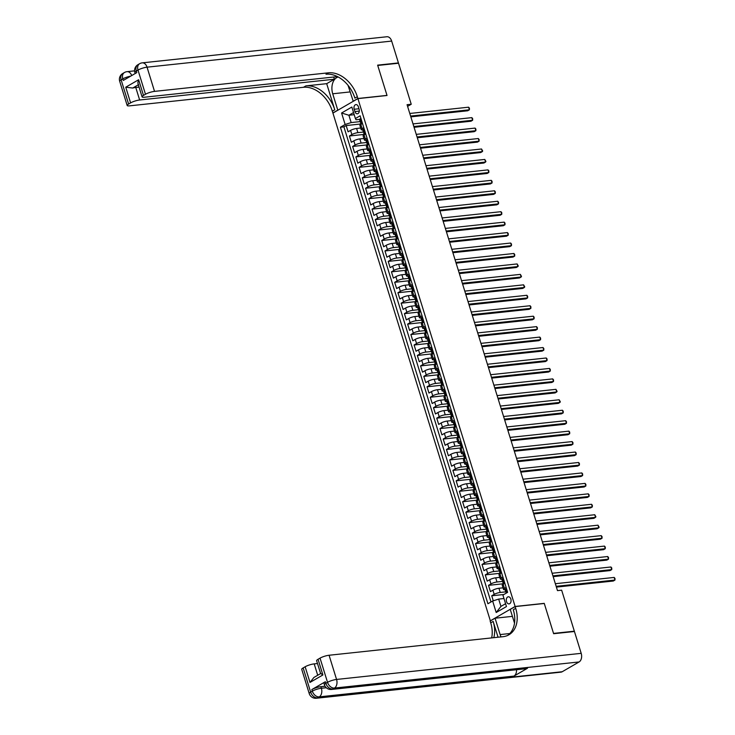 <?xml version="1.0" encoding="UTF-8"?>
<svg xmlns="http://www.w3.org/2000/svg" width="735" height="735" viewBox="0 0 735 735"><rect width="100%" height="100%" fill="white"/><g stroke="black" fill="none" stroke-linecap="round" stroke-linejoin="round"><path stroke-width="1.1" d="M510.843 599.089A3.583 2.38 -96.1 0 0 508.298 596.783A3.583 2.38 -96.1 0 0 506.525 601.597A3.583 2.38 -96.1 0 0 509.061 603.904A3.583 2.38 -96.1 0 0 510.843 599.089M490.392 620.919L332.927 113.08L357.908 98.609L515.116 606.467L490.135 620.946M360.701 128.028L356.604 128.469A4.474 0.946 162.8 0 0 350.577 130.389L348.105 131.813L346.167 125.547L360.903 123.976M363.503 132.052L357.899 132.649A4.474 0.946 162.8 0 0 351.863 134.569L349.401 135.993L364.137 134.422M349.401 135.993L351.339 142.268L353.811 140.835A4.474 0.946 162.8 0 1 359.838 138.915L363.935 138.483M367.169 148.929L363.072 149.37A4.474 0.946 162.8 0 0 357.045 151.291L354.573 152.715L352.635 146.449L367.371 144.869M370.403 159.385L366.306 159.817A4.474 0.946 162.8 0 0 360.279 161.737L357.816 163.17L355.869 156.895L370.615 155.324M373.637 169.831L369.54 170.272A4.474 0.946 162.8 0 0 363.513 172.192L361.05 173.616L359.103 167.341L373.849 165.77M376.871 180.277L372.774 180.718A4.474 0.946 162.8 0 0 366.747 182.638L364.284 184.062L362.337 177.797L377.083 176.225M380.105 190.732L376.008 191.164A4.474 0.946 162.8 0 0 369.981 193.084L367.518 194.518L365.58 188.243L380.317 186.672M383.339 201.179L379.242 201.62A4.474 0.946 162.8 0 0 373.215 203.54L370.752 204.964L368.814 198.698L383.551 197.127M386.573 211.634L382.476 212.066A4.474 0.946 162.8 0 0 376.449 213.986L373.986 215.419L372.048 209.144L386.785 207.573M389.807 222.08L385.719 222.521A4.474 0.946 162.8 0 0 379.683 224.441L377.22 225.865L375.282 219.6L390.019 218.019M393.05 232.526L388.953 232.967A4.474 0.946 162.8 0 0 382.917 234.888L380.454 236.312L378.516 230.046L393.253 228.475M396.284 242.982L392.187 243.414A4.474 0.946 162.8 0 0 386.151 245.334L383.688 246.767L381.75 240.492L396.487 238.921M399.518 253.428L395.421 253.869A4.474 0.946 162.8 0 0 389.394 255.789L386.922 257.213L384.984 250.947L399.721 249.376M402.752 263.883L398.655 264.315A4.474 0.946 162.8 0 0 392.628 266.235L390.156 267.669L388.218 261.394L402.955 259.822M405.986 274.33L401.889 274.771A4.474 0.946 162.8 0 0 395.862 276.691L393.39 278.115L391.452 271.849L406.189 270.269M409.22 284.776L405.123 285.217A4.474 0.946 162.8 0 0 399.096 287.137L396.634 288.561L394.686 282.295L409.432 280.724M412.454 295.231L408.357 295.663A4.474 0.946 162.8 0 0 402.33 297.583L399.868 299.016L397.92 292.741L412.666 291.17M415.688 305.677L411.591 306.118A4.474 0.946 162.8 0 0 405.564 308.038L403.102 309.463L401.154 303.197L415.9 301.626M418.922 316.133L414.825 316.565A4.474 0.946 162.8 0 0 408.798 318.485L406.336 319.918L404.397 313.643L419.134 312.072M422.156 326.579L418.059 327.02A4.474 0.946 162.8 0 0 412.032 328.94L409.57 330.364L407.631 324.098L422.368 322.518M425.39 337.025L421.293 337.466A4.474 0.946 162.8 0 0 415.266 339.386L412.804 340.81L410.865 334.544L425.602 332.973M428.624 347.48L424.536 347.912A4.474 0.946 162.8 0 0 418.5 349.832L416.038 351.266L414.099 344.991L428.836 343.42M431.868 357.927L427.77 358.368A4.474 0.946 162.8 0 0 421.734 360.288L419.272 361.712L417.333 355.446L432.07 353.875M435.102 368.382L431.004 368.814A4.474 0.946 162.8 0 0 424.977 370.734L422.506 372.167L420.567 365.892L435.304 364.321M438.336 378.828L434.238 379.269A4.474 0.946 162.8 0 0 428.211 381.189L425.74 382.613L423.801 376.348L438.538 374.767M441.57 389.274L437.472 389.715A4.474 0.946 162.8 0 0 431.445 391.636L428.974 393.06L427.035 386.794L441.772 385.223M444.804 399.73L440.706 400.162A4.474 0.946 162.8 0 0 434.679 402.082L432.217 403.515L430.269 397.24L445.015 395.669M448.038 410.176L443.94 410.617A4.474 0.946 162.8 0 0 437.913 412.537L435.451 413.961L433.503 407.695L448.249 406.124M451.272 420.631L447.174 421.063A4.474 0.946 162.8 0 0 441.147 422.983L438.685 424.417L436.737 418.142L451.483 416.57M454.506 431.077L450.408 431.518A4.474 0.946 162.8 0 0 444.381 433.439L441.919 434.863L439.98 428.597L454.717 427.017M457.74 441.533L453.642 441.965A4.474 0.946 162.8 0 0 447.615 443.885L445.153 445.309L443.214 439.043L457.951 437.472M460.974 451.979L456.876 452.411A4.474 0.946 162.8 0 0 450.849 454.331L448.387 455.764L446.448 449.489L461.185 447.918M464.208 462.425L460.119 462.866A4.474 0.946 162.8 0 0 454.083 464.786L451.621 466.21L449.682 459.945L464.419 458.374M467.451 472.881L463.353 473.312A4.474 0.946 162.8 0 0 457.317 475.233L454.855 476.666L452.916 470.391L467.653 468.82M470.685 483.327L466.587 483.768A4.474 0.946 162.8 0 0 460.551 485.688L458.089 487.112L456.15 480.846L470.887 479.266M473.919 493.782L469.821 494.214A4.474 0.946 162.8 0 0 463.794 496.134L461.323 497.567L459.384 491.292L474.121 489.721M477.153 504.228L473.055 504.669A4.474 0.946 162.8 0 0 467.028 506.59L464.557 508.014L462.618 501.739L477.355 500.167M480.387 514.675L476.289 515.116A4.474 0.946 162.8 0 0 470.262 517.036L467.791 518.46L465.852 512.194L480.589 510.623M483.621 525.13L479.523 525.562A4.474 0.946 162.8 0 0 473.496 527.482L471.034 528.915L469.086 522.64L483.832 521.069M486.855 535.576L482.757 536.017A4.474 0.946 162.8 0 0 476.73 537.937L474.268 539.361L472.32 533.096L487.066 531.524M490.089 546.032L485.991 546.463A4.474 0.946 162.8 0 0 479.964 548.383L477.502 549.817L475.554 543.542L490.3 541.971M493.323 556.478L489.225 556.919A4.474 0.946 162.8 0 0 483.198 558.839L480.736 560.263L478.797 553.997L493.534 552.417M496.557 566.924L492.459 567.365A4.474 0.946 162.8 0 0 486.432 569.285L483.97 570.709L482.031 564.443L496.768 562.872M499.791 577.379L495.693 577.811A4.474 0.946 162.8 0 0 489.666 579.731L487.204 581.164L485.265 574.889L500.002 573.318M503.025 587.825L498.936 588.266A4.474 0.946 162.8 0 0 492.9 590.187L490.438 591.611L488.499 585.345L503.236 583.774M505.092 589.626L505.092 589.626A4.474 0.946 -17.2 0 1 503.512 589.387A4.474 0.946 -17.2 0 1 504.458 588.413L506.13 587.449M501.849 579.18L501.858 579.18A4.474 0.946 -17.2 0 1 500.278 578.941A4.474 0.946 -17.2 0 1 501.224 577.967L502.887 577.003M498.615 568.725L498.624 568.725A4.474 0.946 -17.2 0 1 497.044 568.486A4.474 0.946 -17.2 0 1 497.99 567.521L499.653 566.556M495.381 558.278L495.39 558.278A4.474 0.946 -17.2 0 1 493.81 558.04A4.474 0.946 -17.2 0 1 494.756 557.066L496.419 556.101M493.185 545.655L491.522 546.62A4.474 0.946 -17.2 0 0 490.576 547.584A4.474 0.946 -17.2 0 0 492.147 547.832L492.156 547.823M488.913 537.377L488.922 537.377A4.474 0.946 -17.2 0 1 487.342 537.138A4.474 0.946 -17.2 0 1 488.288 536.164L489.951 535.199M485.679 526.931L485.679 526.931A4.474 0.946 -17.2 0 1 484.099 526.692A4.474 0.946 -17.2 0 1 485.054 525.718L486.717 524.753M482.445 516.475L482.445 516.475A4.474 0.946 -17.2 0 1 480.865 516.236A4.474 0.946 -17.2 0 1 481.82 515.272L483.483 514.307M479.211 506.029L479.211 506.029A4.474 0.946 -17.2 0 1 477.631 505.79A4.474 0.946 -17.2 0 1 478.586 504.816L480.249 503.852M475.977 495.583L475.977 495.574A4.474 0.946 -17.2 0 1 474.397 495.335A4.474 0.946 -17.2 0 1 475.343 494.37L477.015 493.405M472.743 485.128L472.743 485.128A4.474 0.946 -17.2 0 1 471.163 484.889A4.474 0.946 -17.2 0 1 472.109 483.915L473.781 482.95M469.509 474.681L469.509 474.681A4.474 0.946 -17.2 0 1 467.929 474.433A4.474 0.946 -17.2 0 1 468.875 473.469L470.547 472.504M466.275 464.226L466.275 464.226A4.474 0.946 -17.2 0 1 464.695 463.987A4.474 0.946 -17.2 0 1 465.641 463.022L467.304 462.058M463.032 453.78L463.041 453.78A4.474 0.946 -17.2 0 1 461.461 453.541A4.474 0.946 -17.2 0 1 462.407 452.567L464.07 451.602M459.798 443.324L459.807 443.324A4.474 0.946 -17.2 0 1 458.227 443.086A4.474 0.946 -17.2 0 1 459.173 442.121L460.836 441.156M456.564 432.878L456.573 432.878A4.474 0.946 -17.2 0 1 454.993 432.639A4.474 0.946 -17.2 0 1 455.939 431.665L457.602 430.701M454.368 420.255L452.705 421.219A4.474 0.946 -17.2 0 0 451.759 422.184A4.474 0.946 -17.2 0 0 453.33 422.432L453.339 422.432M450.096 411.977L450.096 411.977A4.474 0.946 -17.2 0 1 448.525 411.738A4.474 0.946 -17.2 0 1 449.471 410.773L451.134 409.808M446.862 401.531L446.862 401.531A4.474 0.946 -17.2 0 1 445.281 401.292A4.474 0.946 -17.2 0 1 446.237 400.318L447.9 399.353M443.628 391.075L443.628 391.075A4.474 0.946 -17.2 0 1 442.047 390.836A4.474 0.946 -17.2 0 1 443.003 389.872L444.666 388.907M440.394 380.629L440.394 380.629A4.474 0.946 -17.2 0 1 438.813 380.39A4.474 0.946 -17.2 0 1 439.769 379.416L441.432 378.452M437.16 370.183L437.16 370.183A4.474 0.946 -17.2 0 1 435.579 369.935A4.474 0.946 -17.2 0 1 436.526 368.97L438.198 368.005M433.926 359.727L433.926 359.727A4.474 0.946 -17.2 0 1 432.345 359.488A4.474 0.946 -17.2 0 1 433.292 358.524L434.964 357.559M430.692 349.281L430.692 349.281A4.474 0.946 -17.2 0 1 429.111 349.042A4.474 0.946 -17.2 0 1 430.058 348.068L431.73 347.104M427.448 338.826L427.458 338.826A4.474 0.946 -17.2 0 1 425.877 338.587A4.474 0.946 -17.2 0 1 426.824 337.622L428.487 336.658M424.214 328.38L424.224 328.38A4.474 0.946 -17.2 0 1 422.643 328.141A4.474 0.946 -17.2 0 1 423.59 327.167L425.253 326.202M420.98 317.933L420.99 317.933A4.474 0.946 -17.2 0 1 419.409 317.685A4.474 0.946 -17.2 0 1 420.356 316.721L422.019 315.756M417.746 307.478L417.756 307.478A4.474 0.946 -17.2 0 1 416.175 307.239A4.474 0.946 -17.2 0 1 417.122 306.274L418.785 305.301M415.551 294.854L413.888 295.819A4.474 0.946 -17.2 0 0 412.941 296.793A4.474 0.946 -17.2 0 0 414.512 297.032L414.522 297.032M411.278 286.577L411.278 286.577A4.474 0.946 -17.2 0 1 409.698 286.338A4.474 0.946 -17.2 0 1 410.654 285.373L412.317 284.408M408.044 276.13L408.044 276.13A4.474 0.946 -17.2 0 1 406.464 275.891A4.474 0.946 -17.2 0 1 407.42 274.918L409.083 273.953M404.81 265.684L404.81 265.684A4.474 0.946 -17.2 0 1 403.23 265.436A4.474 0.946 -17.2 0 1 404.186 264.471L405.849 263.507M401.576 255.229L401.576 255.229A4.474 0.946 -17.2 0 1 399.996 254.99A4.474 0.946 -17.2 0 1 400.952 254.016L402.615 253.051M398.342 244.783L398.342 244.783A4.474 0.946 -17.2 0 1 396.762 244.544A4.474 0.946 -17.2 0 1 397.708 243.57L399.381 242.605M395.108 234.327L395.108 234.327A4.474 0.946 -17.2 0 1 393.528 234.088A4.474 0.946 -17.2 0 1 394.474 233.124L396.147 232.159M391.874 223.881L391.874 223.881A4.474 0.946 -17.2 0 1 390.294 223.642A4.474 0.946 -17.2 0 1 391.24 222.668L392.913 221.704M388.631 213.435L388.64 213.426A4.474 0.946 -17.2 0 1 387.06 213.187A4.474 0.946 -17.2 0 1 388.006 212.222L389.669 211.257M385.397 202.979L385.406 202.979A4.474 0.946 -17.2 0 1 383.826 202.741A4.474 0.946 -17.2 0 1 384.772 201.767L386.435 200.802M382.163 192.533L382.172 192.533A4.474 0.946 -17.2 0 1 380.592 192.294A4.474 0.946 -17.2 0 1 381.538 191.321L383.201 190.356M378.929 182.078L378.938 182.078A4.474 0.946 -17.2 0 1 377.358 181.839A4.474 0.946 -17.2 0 1 378.304 180.874L379.967 179.91M376.733 169.454L375.07 170.419A4.474 0.946 -17.2 0 0 374.124 171.393A4.474 0.946 -17.2 0 0 375.695 171.632L375.704 171.632M372.461 161.176L372.461 161.176A4.474 0.946 -17.2 0 1 370.881 160.937A4.474 0.946 -17.2 0 1 371.837 159.973L373.499 159.008M369.227 150.73L369.227 150.73A4.474 0.946 -17.2 0 1 367.647 150.491A4.474 0.946 -17.2 0 1 368.602 149.517L370.265 148.553M365.993 140.284L365.993 140.284A4.474 0.946 -17.2 0 1 364.413 140.036A4.474 0.946 -17.2 0 1 365.368 139.071L367.031 138.106M407.585 106.364L411.233 104.251L407.071 104.692L557.488 590.618L561.65 590.168L574.347 631.19L553.538 633.405L544.24 603.361L515.116 606.467M354.196 109.258L354.913 111.555A3.473 2.306 -96.1 0 0 357.375 113.796A3.473 2.306 -96.1 0 0 359.093 109.129L358.386 106.832A3.473 2.306 -96.1 0 0 355.924 104.6A3.473 2.306 -96.1 0 0 354.196 109.258L358.974 108.752M354.206 114.688L348.904 115.257L351.165 122.57L345.138 124.491L340.406 127.228L487.921 603.747L492.643 601.009L496.199 612.503L506.461 606.559L502.905 595.065L507.637 592.318L360.122 115.808L355.4 118.546L356.025 119.75L359.525 119.382M345.138 124.491L341.582 112.997L351.844 107.053L355.4 118.546M505.836 591.85L500.223 592.447L498.936 588.266M502.602 581.394L496.989 581.991L495.693 577.811M499.368 570.948L493.755 571.545L492.459 567.365M496.134 560.493L490.521 561.099L489.225 556.919M492.9 550.046L487.287 550.644L485.991 546.463M489.666 539.6L484.053 540.197L482.757 536.017M486.432 529.145L480.819 529.742L479.523 525.562M483.189 518.699L477.585 519.296L476.289 515.116M479.955 508.243L474.351 508.841L473.055 504.669M476.721 497.797L471.117 498.394L469.821 494.214M473.487 487.351L467.883 487.948L466.587 483.768M470.253 476.896L464.639 477.493L463.353 473.312M467.019 466.449L461.405 467.047L460.119 462.866M463.785 455.994L458.171 456.591L456.876 452.411M460.551 445.548L454.937 446.145L453.642 441.965M457.317 435.092L451.703 435.699L450.408 431.518M454.083 424.646L448.469 425.243L447.174 421.063M450.849 414.2L445.235 414.797L443.94 410.617M447.615 403.745L442.001 404.342L440.706 400.162M444.372 393.298L438.767 393.896L437.472 389.715M441.138 382.843L435.533 383.45L434.238 379.269M437.904 372.397L432.299 372.994L431.004 368.814M434.67 361.951L429.065 362.548L427.77 358.368M431.436 351.495L425.822 352.093L424.536 347.912M428.202 341.049L422.588 341.646L421.293 337.466M424.968 330.594L419.354 331.2L418.059 327.02M421.734 320.148L416.12 320.745L414.825 316.565M418.5 309.701L412.886 310.299L411.591 306.118M415.266 299.246L409.652 299.843L408.357 295.663M412.032 288.8L406.418 289.397L405.123 285.217M408.789 278.344L403.184 278.951L401.889 274.771M405.555 267.898L399.95 268.495L398.655 264.315M402.321 257.452L396.716 258.049L395.421 253.869M399.087 246.997L393.482 247.594L392.187 243.414M395.853 236.551L390.239 237.148L388.953 232.967M392.619 226.095L387.005 226.702L385.719 222.521M389.385 215.649L383.771 216.246L382.476 212.066M386.151 205.203L380.537 205.8L379.242 201.62M382.917 194.747L377.303 195.345L376.008 191.164M379.683 184.301L374.069 184.898L372.774 180.718M376.449 173.846L370.835 174.443L369.54 170.272M373.215 163.4L367.601 163.997L366.306 159.817M369.971 152.953L364.367 153.551L363.072 149.37M366.737 142.498L361.133 143.095L359.838 138.915M362.759 129.829L362.759 129.829A4.474 0.946 162.8 0 1 361.179 129.59L359.884 125.409A4.474 0.946 162.8 0 1 360.839 124.445L362.502 123.48M346.167 125.547L343.906 126.861L490.98 601.974M500.223 592.447A4.474 0.946 -17.2 0 0 494.196 594.367L491.733 595.791L493.286 600.807M488.499 585.345L490.962 583.912A4.474 0.946 -17.2 0 1 496.989 581.991M485.265 574.889L487.728 573.465A4.474 0.946 -17.2 0 1 493.755 571.545M482.031 564.443L484.494 563.019A4.474 0.946 -17.2 0 1 490.521 561.099M478.797 553.997L481.26 552.564A4.474 0.946 -17.2 0 1 487.287 550.644M475.554 543.542L478.026 542.118A4.474 0.946 -17.2 0 1 484.053 540.197M472.32 533.096L474.792 531.662A4.474 0.946 -17.2 0 1 480.819 529.742M469.086 522.64L471.558 521.216A4.474 0.946 -17.2 0 1 477.585 519.296M465.852 512.194L468.314 510.761A4.474 0.946 -17.2 0 1 474.351 508.841M462.618 501.739L465.08 500.314A4.474 0.946 -17.2 0 1 471.117 498.394M459.384 491.292L461.846 489.868A4.474 0.946 -17.2 0 1 467.883 487.948M456.15 480.846L458.612 479.413A4.474 0.946 -17.2 0 1 464.639 477.493M452.916 470.391L455.378 468.967A4.474 0.946 -17.2 0 1 461.405 467.047M449.682 459.945L452.144 458.511A4.474 0.946 -17.2 0 1 458.171 456.591M446.448 449.489L448.91 448.065A4.474 0.946 -17.2 0 1 454.937 446.145M443.214 439.043L445.676 437.619A4.474 0.946 -17.2 0 1 451.703 435.699M439.98 428.597L442.442 427.164A4.474 0.946 -17.2 0 1 448.469 425.243M436.737 418.142L439.208 416.717A4.474 0.946 -17.2 0 1 445.235 414.797M433.503 407.695L435.974 406.262A4.474 0.946 -17.2 0 1 442.001 404.342M430.269 397.24L432.74 395.816A4.474 0.946 -17.2 0 1 438.767 393.896M427.035 386.794L429.497 385.37A4.474 0.946 -17.2 0 1 435.533 383.45M423.801 376.348L426.263 374.914A4.474 0.946 -17.2 0 1 432.299 372.994M420.567 365.892L423.029 364.468A4.474 0.946 -17.2 0 1 429.065 362.548M417.333 355.446L419.795 354.013A4.474 0.946 -17.2 0 1 425.822 352.093M414.099 344.991L416.561 343.567A4.474 0.946 -17.2 0 1 422.588 341.646M410.865 334.544L413.327 333.12A4.474 0.946 -17.2 0 1 419.354 331.2M407.631 324.098L410.093 322.665A4.474 0.946 -17.2 0 1 416.12 320.745M404.397 313.643L406.859 312.219A4.474 0.946 -17.2 0 1 412.886 310.299M401.154 303.197L403.625 301.763A4.474 0.946 -17.2 0 1 409.652 299.843M397.92 292.741L400.391 291.317A4.474 0.946 -17.2 0 1 406.418 289.397M394.686 282.295L397.157 280.871A4.474 0.946 -17.2 0 1 403.184 278.951M391.452 271.849L393.914 270.416A4.474 0.946 -17.2 0 1 399.95 268.495M388.218 261.394L390.68 259.969A4.474 0.946 -17.2 0 1 396.716 258.049M384.984 250.947L387.446 249.514A4.474 0.946 -17.2 0 1 393.482 247.594M381.75 240.492L384.212 239.068A4.474 0.946 -17.2 0 1 390.239 237.148M378.516 230.046L380.978 228.613A4.474 0.946 -17.2 0 1 387.005 226.702M375.282 219.6L377.744 218.166A4.474 0.946 -17.2 0 1 383.771 216.246M372.048 209.144L374.51 207.72A4.474 0.946 -17.2 0 1 380.537 205.8M368.814 198.698L371.276 197.265A4.474 0.946 -17.2 0 1 377.303 195.345M365.58 188.243L368.042 186.819A4.474 0.946 -17.2 0 1 374.069 184.898M362.337 177.797L364.808 176.363A4.474 0.946 -17.2 0 1 370.835 174.443M359.103 167.341L361.574 165.917A4.474 0.946 -17.2 0 1 367.601 163.997M355.869 156.895L358.34 155.471A4.474 0.946 -17.2 0 1 364.367 153.551M352.635 146.449L355.097 145.016A4.474 0.946 -17.2 0 1 361.133 143.095M363.797 127.66L362.125 128.625A4.474 0.946 162.8 0 0 361.179 129.59M365.736 133.926L364.073 134.891A4.474 0.946 162.8 0 0 363.118 135.865L364.413 140.036M368.97 144.372L367.307 145.337A4.474 0.946 162.8 0 0 366.361 146.311L367.647 150.491M372.204 154.828L370.541 155.792A4.474 0.946 162.8 0 0 369.595 156.757L370.881 160.937M375.438 165.274L373.775 166.239A4.474 0.946 162.8 0 0 372.829 167.213L374.124 171.393M378.672 175.729L377.009 176.694A4.474 0.946 162.8 0 0 376.063 177.659L377.358 181.839M381.906 186.175L380.243 187.14A4.474 0.946 162.8 0 0 379.297 188.114L380.592 192.294M385.149 196.622L383.477 197.586A4.474 0.946 162.8 0 0 382.531 198.56L383.826 202.741M388.383 207.077L386.711 208.042A4.474 0.946 162.8 0 0 385.765 209.006L387.06 213.187M391.617 217.523L389.945 218.488A4.474 0.946 162.8 0 0 388.999 219.462L390.294 223.642M394.851 227.979L393.188 228.943A4.474 0.946 162.8 0 0 392.233 229.908L393.528 234.088M398.085 238.425L396.422 239.389A4.474 0.946 162.8 0 0 395.467 240.363L396.762 244.544M401.319 248.88L399.656 249.845A4.474 0.946 162.8 0 0 398.701 250.81L399.996 254.99M404.553 259.326L402.89 260.291A4.474 0.946 162.8 0 0 401.935 261.256L403.23 265.436M407.787 269.773L406.124 270.737A4.474 0.946 162.8 0 0 405.178 271.711L406.464 275.891M411.021 280.228L409.358 281.193A4.474 0.946 162.8 0 0 408.412 282.157L409.698 286.338M414.255 290.674L412.592 291.639A4.474 0.946 162.8 0 0 411.646 292.613L412.941 296.793M417.489 301.129L415.826 302.094A4.474 0.946 162.8 0 0 414.88 303.059L416.175 307.239M420.723 311.576L419.06 312.54A4.474 0.946 162.8 0 0 418.114 313.505L419.409 317.685M423.966 322.022L422.294 322.987A4.474 0.946 162.8 0 0 421.348 323.96L422.643 328.141M427.2 332.477L425.528 333.442A4.474 0.946 162.8 0 0 424.582 334.407L425.877 338.587M430.434 342.923L428.762 343.888A4.474 0.946 162.8 0 0 427.816 344.862L429.111 349.042M433.668 353.379L432.005 354.344A4.474 0.946 162.8 0 0 431.05 355.308L432.345 359.488M436.902 363.825L435.239 364.79A4.474 0.946 162.8 0 0 434.284 365.754L435.579 369.935M440.136 374.271L438.473 375.236A4.474 0.946 162.8 0 0 437.518 376.21L438.813 380.39M443.37 384.727L441.707 385.691A4.474 0.946 162.8 0 0 440.761 386.656L442.047 390.836M446.604 395.173L444.941 396.137A4.474 0.946 162.8 0 0 443.995 397.111L445.281 401.292M449.838 405.628L448.175 406.593A4.474 0.946 162.8 0 0 447.229 407.558L448.525 411.738M453.072 416.074L451.409 417.039A4.474 0.946 162.8 0 0 450.463 418.004L451.759 422.184M456.306 426.52L454.643 427.485A4.474 0.946 162.8 0 0 453.697 428.459L454.993 432.639M459.54 436.976L457.877 437.941A4.474 0.946 162.8 0 0 456.931 438.905L458.227 443.086M462.784 447.422L461.111 448.387A4.474 0.946 162.8 0 0 460.165 449.361L461.461 453.541M466.018 457.877L464.345 458.842A4.474 0.946 162.8 0 0 463.399 459.807L464.695 463.987M469.252 468.324L467.579 469.288A4.474 0.946 162.8 0 0 466.633 470.262L467.929 474.433M472.486 478.77L470.823 479.734A4.474 0.946 162.8 0 0 469.867 480.708L471.163 484.889M475.72 489.225L474.057 490.19A4.474 0.946 162.8 0 0 473.101 491.155L474.397 495.335M478.954 499.671L477.291 500.636A4.474 0.946 162.8 0 0 476.335 501.61L477.631 505.79M482.188 510.127L480.525 511.091A4.474 0.946 162.8 0 0 479.578 512.056L480.865 516.236M485.422 520.573L483.759 521.538A4.474 0.946 162.8 0 0 482.812 522.511L484.099 526.692M488.656 531.019L486.993 531.984A4.474 0.946 162.8 0 0 486.046 532.958L487.342 537.138M491.89 541.475L490.227 542.439A4.474 0.946 162.8 0 0 489.28 543.404L490.576 547.584M495.124 551.921L493.461 552.885A4.474 0.946 162.8 0 0 492.514 553.859L493.81 558.04M498.367 562.376L496.695 563.341A4.474 0.946 162.8 0 0 495.748 564.305L497.044 568.486M501.601 572.822L499.929 573.787A4.474 0.946 162.8 0 0 498.982 574.761L500.278 578.941M504.835 583.278L503.163 584.242A4.474 0.946 162.8 0 0 502.216 585.207L503.512 589.387M360.269 121.597L351.165 122.57M357.908 98.609L387.033 95.495L377.735 65.452L398.535 63.238L411.233 104.251M573.658 631.586L574.347 631.19M353.544 112.565L348.904 115.257L341.582 112.997M503.98 598.52L498.67 599.089L500.939 606.403L505.588 603.711M343.906 126.861L340.406 127.228M491.733 595.791L503.879 594.496M492.643 601.009L498.67 599.089M496.199 612.503L500.939 606.403M361.124 119.024L360.113 118.868A2.968 0.625 162.8 0 0 359.516 119.493L360.132 121.477A2.968 0.625 162.8 0 0 360.38 121.633L360.867 121.734M360.113 118.868L361.041 118.767M361.868 123.838L362.355 122.993M410.828 116.847L467.717 110.783L469.408 109.8L410.589 116.075M468.599 107.191L469.417 108.155L469.408 109.8L468.599 107.191L409.781 113.466M361.014 124.334L360.517 122.727A2.968 0.625 -17.2 0 1 360.71 122.387L360.325 121.137A2.968 0.625 162.8 0 0 360.132 121.477M119.695 81.3A6.716 6.716 0 0 1 122.745 73.5A6.716 4.814 59.9 0 0 121.119 79.839L128.607 104.039A6.716 1.424 162.8 0 0 127.183 105.491L119.695 81.3A6.716 1.424 -17.2 0 1 121.119 79.839L122.809 78.865L123.287 80.437L136.793 72.609L136.306 71.038L137.996 70.064A6.716 1.424 -17.2 0 1 147.046 67.179L154.534 91.379A6.716 1.424 162.8 0 0 145.484 94.255L137.996 70.064A6.716 4.814 -120.1 0 1 139.622 63.715A6.716 6.716 0 0 1 142.278 62.852A6.716 4.465 -96.1 0 1 147.046 67.179L391.672 41.077L398.434 62.925L377.634 65.139L386.996 95.394L357.871 98.499L357.329 96.726A27.985 20.066 59.9 0 0 328.435 72.82L154.534 91.379M338.219 77A12.596 8.361 -96.1 0 0 332.725 93.786L337.788 110.14L332.891 112.979L332.339 111.196A27.985 20.066 59.9 0 0 303.454 87.29L129.544 105.849A6.716 1.424 162.8 0 1 127.183 105.491M353.241 101.311L348.022 85.315M352.984 101.338L357.871 98.499M333.672 77.028L334.351 79.224L139.641 99.997A6.716 1.424 162.8 0 0 130.6 102.882L125.749 87.208L138.639 79.738C137.73 82.219 137.721 83.845 138.603 84.635M326.689 83.671L334.774 109.791A27.985 20.066 59.9 0 0 305.879 85.885L326.689 83.671L334.351 79.224M138.639 79.738L143.49 95.412L145.484 94.255M143.49 95.412A6.716 1.424 162.8 0 0 142.075 96.864A6.716 1.424 162.8 0 0 144.437 97.222L337.503 76.624M142.278 62.852L386.913 36.75A6.716 4.465 83.9 0 1 391.672 41.077M397.754 63.32L398.434 62.925M128.607 104.039L130.6 102.882M138.336 84.791L132.723 88.044A6.716 1.424 -17.2 0 1 135.764 87.465L139.641 99.997M139.053 87.107L135.764 87.465M357.329 96.726L354.895 98.132A27.985 20.066 59.9 0 0 326.009 74.226L328.435 72.82M132.723 88.044L125.749 87.208M325.348 681.731L325.835 683.302A6.716 1.424 162.8 0 0 324.411 684.754L323.924 683.192A6.716 1.424 -17.2 0 1 325.348 681.731L311.842 689.559A6.716 1.424 -17.2 0 1 320.892 686.683L321.379 688.245L326.294 687.721M325.072 686.233L320.892 686.683M553.639 633.717L544.277 603.472L515.152 606.577L515.704 608.35A27.985 20.066 -120.1 0 1 508.923 634.783A27.985 20.066 -120.1 0 1 502.988 636.694L329.078 655.253L336.566 679.443L581.201 653.341L574.439 631.503L553.639 633.717M512.405 616.362L495.059 618.218L500.122 634.571A12.596 8.361 -96.1 0 0 501.04 636.905M495.059 618.218L490.171 621.047L490.714 622.83A27.985 20.066 -120.1 0 1 491.66 637.907M498.045 637.227L493.148 621.415A27.985 20.066 -120.1 0 1 493.801 637.677M515.152 606.577L510.255 609.416L514.518 623.179M320.91 673.591L322.895 674.96L309.995 682.438L305.144 666.755L303.151 667.913L310.648 692.104L312.329 691.13L311.842 689.559M305.144 666.755A6.716 1.424 -17.2 0 1 314.194 663.88L317.713 675.263M317.483 663.53L314.194 663.88M516.503 669.714A6.716 4.465 83.9 0 1 513.976 676.09L319.266 696.863L317.575 697.846A6.716 4.814 59.9 0 1 310.648 692.104A6.716 1.424 162.8 0 0 309.224 693.555L301.736 669.364A6.716 1.424 -17.2 0 1 303.151 667.913M581.201 653.341A6.716 4.465 83.9 0 1 579.088 661.959L562.211 671.735A6.716 4.465 83.9 0 1 560.98 672.148L316.344 698.25A6.716 4.465 -96.1 0 0 317.575 697.846L562.211 671.735M513.976 676.09L527.482 668.262A6.716 4.465 83.9 0 1 526.251 668.675L331.54 689.448A6.716 4.465 -96.1 0 0 332.771 689.035L527.482 668.262M320.635 673.572L316.62 660.737A6.716 1.424 -17.2 0 1 318.044 659.286L322.895 674.96M579.088 661.959L334.462 688.061L332.771 689.035A6.716 4.814 59.9 0 1 325.835 683.302L327.525 682.328L320.037 658.128L318.044 659.286M320.037 658.128A6.716 1.424 -17.2 0 1 329.078 655.253M515.704 608.35L513.269 609.765A27.985 20.066 -120.1 0 1 507.674 635.426M309.995 682.438L313.882 677.477L320.598 673.591M364.358 129.479L363.347 129.314A2.968 0.625 162.8 0 0 362.75 129.939L363.366 131.923A2.968 0.625 162.8 0 0 363.614 132.079L364.101 132.19M363.347 129.314L364.275 129.222M365.111 134.294L365.589 133.439M414.071 127.302L470.951 121.229L472.642 120.255L413.823 126.53M471.833 117.637L472.651 118.601L472.642 120.255L471.833 117.637L413.015 123.912M364.257 134.79L363.752 133.182A2.968 0.625 -17.2 0 1 363.944 132.842L363.559 131.583A2.968 0.625 162.8 0 0 363.366 131.923M367.592 139.926L366.581 139.769A2.968 0.625 162.8 0 0 365.984 140.394L366.6 142.379A2.968 0.625 162.8 0 0 366.848 142.535L367.335 142.636M366.581 139.769L367.509 139.668M368.345 144.74L368.823 143.885M417.305 137.748L474.185 131.684L475.876 130.701L417.067 136.976M475.067 128.092L475.885 129.048L475.876 130.701L475.067 128.092L416.258 134.367M367.491 145.236L366.995 143.628A2.968 0.625 -17.2 0 1 367.178 143.288L366.793 142.039A2.968 0.625 162.8 0 0 366.6 142.379M370.826 150.381L369.815 150.216A2.968 0.625 162.8 0 0 369.218 150.84L369.834 152.825A2.968 0.625 162.8 0 0 370.082 152.981L370.569 153.091M369.815 150.216L370.752 150.115M371.579 155.186L372.057 154.341M420.539 148.204L477.428 142.131L479.11 141.157L420.301 147.432M478.301 138.538L479.119 139.503L479.11 141.157L478.301 138.538L419.492 144.813M370.725 155.682L370.229 154.084A2.968 0.625 -17.2 0 1 370.412 153.744L370.027 152.485A2.968 0.625 162.8 0 0 369.834 152.825M374.06 160.827L373.049 160.671A2.968 0.625 162.8 0 0 372.461 161.287L373.068 163.28A2.968 0.625 162.8 0 0 373.316 163.427L373.812 163.537M373.049 160.671L373.986 160.57M374.813 165.641L375.291 164.787M423.773 158.65L480.662 152.577L482.344 151.603L423.535 157.878M481.535 148.994L482.684 150.997L482.344 151.603L481.535 148.994L422.726 155.269M373.959 166.138L373.463 164.53A2.968 0.625 -17.2 0 1 373.656 164.19L373.261 162.94A2.968 0.625 162.8 0 0 373.068 163.28M377.294 171.273L376.283 171.117A2.968 0.625 162.8 0 0 375.695 171.742L376.311 173.726A2.968 0.625 162.8 0 0 376.55 173.883L377.046 173.984M376.283 171.117L377.22 171.016M378.047 176.088L378.525 175.242M427.007 169.096L483.896 163.032L485.578 162.049L426.769 168.324M484.769 159.44L485.918 161.443L485.578 162.049L484.769 159.44L425.96 165.715M377.193 176.584L376.697 174.976A2.968 0.625 -17.2 0 1 376.89 174.636L376.495 173.386A2.968 0.625 162.8 0 0 376.311 173.726M380.537 181.729L379.526 181.573A2.968 0.625 162.8 0 0 378.929 182.188L379.545 184.173A2.968 0.625 162.8 0 0 379.784 184.329L380.28 184.439M379.526 181.573L380.454 181.471M381.281 186.543L381.759 185.689M430.241 179.551L487.13 173.478L488.821 172.504L430.003 178.78M488.012 169.886L488.83 170.851L488.821 172.504L488.012 169.886L429.194 176.161M380.427 187.039L379.931 185.431A2.968 0.625 -17.2 0 1 380.124 185.091L379.729 183.833A2.968 0.625 162.8 0 0 379.545 184.173M383.771 192.175L382.76 192.019A2.968 0.625 162.8 0 0 382.163 192.643L382.779 194.628A2.968 0.625 162.8 0 0 383.018 194.784L383.514 194.885M382.76 192.019L383.688 191.918M384.515 196.989L384.993 196.144M433.475 189.998L490.364 183.934L492.055 182.951L433.237 189.226M491.246 180.341L492.064 181.297L492.055 182.951L491.246 180.341L432.428 186.617M383.661 197.485L383.165 195.877A2.968 0.625 -17.2 0 1 383.358 195.538L382.972 194.288A2.968 0.625 162.8 0 0 382.779 194.628M387.005 202.63L385.994 202.465A2.968 0.625 162.8 0 0 385.397 203.09L386.013 205.074A2.968 0.625 162.8 0 0 386.252 205.23L386.748 205.341M385.994 202.465L386.922 202.373M387.749 207.445L388.227 206.59M436.709 200.453L493.598 194.38L495.289 193.406L436.471 199.681M494.48 190.788L495.298 191.752L495.289 193.406L494.48 190.788L435.662 197.063M386.895 207.931L386.399 206.333A2.968 0.625 -17.2 0 1 386.592 205.993L386.206 204.734A2.968 0.625 162.8 0 0 386.013 205.074M390.239 213.076L389.228 212.92A2.968 0.625 162.8 0 0 388.631 213.536L389.247 215.53A2.968 0.625 162.8 0 0 389.495 215.677L389.982 215.787M389.228 212.92L390.156 212.819M390.983 217.891L391.461 217.036M439.943 210.899L496.832 204.826L498.523 203.852L439.705 210.127M497.714 201.243L498.532 202.198L498.523 203.852L497.714 201.243L438.896 207.518M390.129 218.387L389.633 216.779A2.968 0.625 -17.2 0 1 389.826 216.439L389.44 215.19A2.968 0.625 162.8 0 0 389.247 215.53M393.473 223.523L392.462 223.367A2.968 0.625 162.8 0 0 391.865 223.991L392.481 225.976A2.968 0.625 162.8 0 0 392.729 226.132L393.216 226.242M392.462 223.367L393.39 223.265M394.217 228.337L394.695 227.492M443.177 221.354L500.066 215.281L501.757 214.298L442.939 220.573M500.948 211.689L501.766 212.654L501.757 214.298L500.948 211.689L442.13 217.964M393.363 228.833L392.867 227.225A2.968 0.625 -17.2 0 1 393.06 226.885L392.674 225.636A2.968 0.625 162.8 0 0 392.481 225.976M396.707 233.978L395.696 233.822A2.968 0.625 162.8 0 0 395.099 234.437L395.715 236.422A2.968 0.625 162.8 0 0 395.963 236.578L396.45 236.688M395.696 233.822L396.624 233.721M397.451 238.792L397.929 237.938M446.411 231.801L503.3 225.728L504.991 224.754L446.173 231.029M504.182 222.135L505 223.1L504.991 224.754L504.182 222.135L445.364 228.41M396.597 239.288L396.101 237.681A2.968 0.625 -17.2 0 1 396.294 237.341L395.908 236.082A2.968 0.625 162.8 0 0 395.715 236.422M399.941 244.424L398.93 244.268A2.968 0.625 162.8 0 0 398.333 244.893L398.949 246.877A2.968 0.625 162.8 0 0 399.197 247.033L399.684 247.135M398.93 244.268L399.858 244.167M400.694 249.238L401.172 248.393M449.645 242.247L506.534 236.183L508.225 235.2L449.407 241.475M507.416 232.591L508.234 233.555L508.225 235.2L507.416 232.591L448.598 238.866M399.84 249.735L399.335 248.127A2.968 0.625 -17.2 0 1 399.528 247.787L399.142 246.537A2.968 0.625 162.8 0 0 398.949 246.877M403.175 254.88L402.164 254.714A2.968 0.625 162.8 0 0 401.567 255.339L402.183 257.323A2.968 0.625 162.8 0 0 402.431 257.48L402.918 257.59M402.164 254.714L403.092 254.622M403.928 259.694L404.406 258.839M452.889 252.702L509.768 246.629L511.459 245.655L452.65 251.93M510.65 243.037L511.468 244.002L511.459 245.655L510.65 243.037L451.841 249.312M403.074 260.181L402.578 258.582A2.968 0.625 -17.2 0 1 402.762 258.242L402.376 256.984A2.968 0.625 162.8 0 0 402.183 257.323M406.409 265.326L405.398 265.17A2.968 0.625 162.8 0 0 404.801 265.785L405.417 267.779A2.968 0.625 162.8 0 0 405.665 267.926L406.152 268.036M405.398 265.17L406.336 265.069M407.162 270.14L407.64 269.286M456.123 263.148L513.002 257.075L514.693 256.102L455.884 262.377M513.884 253.492L514.702 254.448L514.693 256.102L513.884 253.492L455.075 259.767M406.308 270.636L405.812 269.028A2.968 0.625 -17.2 0 1 405.996 268.688L405.61 267.439A2.968 0.625 162.8 0 0 405.417 267.779M409.643 275.772L408.632 275.616A2.968 0.625 162.8 0 0 408.044 276.241L408.651 278.225A2.968 0.625 162.8 0 0 408.899 278.381L409.386 278.491M408.632 275.616L409.57 275.515M410.396 280.586L410.874 279.741M459.357 273.604L516.246 267.531L517.927 266.548L459.118 272.823M517.118 263.938L518.267 265.941L517.927 266.548L517.118 263.938L458.309 270.214M409.542 281.082L409.046 279.475A2.968 0.625 -17.2 0 1 409.23 279.144L408.844 277.885A2.968 0.625 162.8 0 0 408.651 278.225M412.877 286.227L411.866 286.071A2.968 0.625 162.8 0 0 411.278 286.687L411.894 288.671A2.968 0.625 162.8 0 0 412.133 288.827L412.629 288.938M411.866 286.071L412.804 285.97M413.63 291.042L414.108 290.187M462.591 284.05L519.48 277.977L521.161 277.003L462.352 283.278M520.352 274.385L521.501 276.397L521.161 277.003L520.352 274.385L461.543 280.669M412.776 291.538L412.28 289.93A2.968 0.625 -17.2 0 1 412.473 289.59L412.078 288.331A2.968 0.625 162.8 0 0 411.894 288.671M416.111 296.674L415.1 296.517A2.968 0.625 162.8 0 0 414.512 297.142L415.128 299.127A2.968 0.625 162.8 0 0 415.367 299.283L415.863 299.384M415.1 296.517L416.038 296.416M416.864 301.488L417.342 300.643M465.825 294.496L522.714 288.432L524.395 287.449L465.586 293.724M523.586 284.84L524.735 286.843L524.395 287.449L523.586 284.84L464.777 291.115M416.01 301.984L415.514 300.376A2.968 0.625 -17.2 0 1 415.707 300.036L415.312 298.787A2.968 0.625 162.8 0 0 415.128 299.127M419.354 307.129L418.344 306.964A2.968 0.625 162.8 0 0 417.746 307.588L418.362 309.573A2.968 0.625 162.8 0 0 418.601 309.729L419.097 309.839M418.344 306.964L419.272 306.872M420.098 311.943L420.576 311.089M469.059 304.952L525.948 298.879L527.638 297.905L468.82 304.18M526.83 295.286L527.647 296.251L527.638 297.905L526.83 295.286L468.011 301.561M419.244 312.43L418.748 310.832A2.968 0.625 -17.2 0 1 418.941 310.492L418.555 309.233A2.968 0.625 162.8 0 0 418.362 309.573M422.588 317.575L421.578 317.419A2.968 0.625 162.8 0 0 420.98 318.044L421.596 320.028A2.968 0.625 162.8 0 0 421.835 320.175L422.331 320.285M421.578 317.419L422.506 317.318M423.332 322.389L423.81 321.535M472.293 315.398L529.182 309.325L530.872 308.351L472.054 314.626M530.064 305.742L530.881 306.697L530.872 308.351L530.064 305.742L471.245 312.017M422.478 322.885L421.982 321.278A2.968 0.625 -17.2 0 1 422.175 320.938L421.789 319.688A2.968 0.625 162.8 0 0 421.596 320.028M425.822 328.021L424.848 327.874A2.968 0.625 162.8 0 0 424.214 328.49L424.83 330.474A2.968 0.625 162.8 0 0 425.069 330.631L425.565 330.741M426.419 332.927L424.812 327.865L425.74 327.764M426.566 332.836L427.044 331.99M475.527 325.853L532.416 319.78L534.106 318.797L475.288 325.072M533.298 316.188L534.115 317.152L534.106 318.797L533.298 316.188L474.479 322.463M425.712 333.332L425.216 331.733A2.968 0.625 -17.2 0 1 425.409 331.393L425.023 330.134A2.968 0.625 162.8 0 0 424.83 330.474M429.056 338.477L428.046 338.32A2.968 0.625 162.8 0 0 427.448 338.936L428.064 340.921A2.968 0.625 162.8 0 0 428.312 341.077L428.799 341.187M428.046 338.32L428.974 338.219M429.8 343.291L430.278 342.437M478.761 336.299L535.65 330.226L537.34 329.252L478.522 335.527M536.532 326.634L537.349 327.599L537.34 329.252L536.532 326.634L477.713 332.918M428.946 343.787L428.45 342.179A2.968 0.625 -17.2 0 1 428.643 341.839L428.257 340.581A2.968 0.625 162.8 0 0 428.064 340.921M432.29 348.923L431.28 348.767A2.968 0.625 162.8 0 0 430.682 349.391L431.298 351.376A2.968 0.625 162.8 0 0 431.546 351.532L432.033 351.633M431.28 348.767L432.208 348.666M433.034 353.737L433.512 352.892M481.995 346.745L538.884 340.682L540.574 339.699L481.756 345.974M539.766 337.089L540.583 338.054L540.574 339.699L539.766 337.089L480.947 343.364M432.18 354.233L431.684 352.625A2.968 0.625 -17.2 0 1 431.877 352.285L431.491 351.036A2.968 0.625 162.8 0 0 431.298 351.376M435.524 359.378L434.514 359.213A2.968 0.625 162.8 0 0 433.916 359.838L434.532 361.822A2.968 0.625 162.8 0 0 434.78 361.978L435.267 362.089M434.514 359.213L435.442 359.121M436.268 364.192L436.746 363.338M485.229 357.201L542.118 351.128L543.808 350.154L484.99 356.429M543 347.536L543.817 348.5L543.808 350.154L543 347.536L484.181 353.811M435.414 364.679L434.918 363.081A2.968 0.625 -17.2 0 1 435.111 362.741L434.725 361.482A2.968 0.625 162.8 0 0 434.532 361.822M438.758 369.824L437.748 369.668A2.968 0.625 162.8 0 0 437.15 370.293L437.766 372.277A2.968 0.625 162.8 0 0 438.014 372.434L438.501 372.535M437.748 369.668L438.676 369.567M439.512 374.639L439.989 373.784M488.463 367.647L545.352 361.583L547.042 360.6L488.224 366.875M546.234 357.991L547.051 358.946L547.042 360.6L546.234 357.991L487.415 364.266M438.657 375.135L438.152 373.527A2.968 0.625 -17.2 0 1 438.345 373.187L437.959 371.938A2.968 0.625 162.8 0 0 437.766 372.277M441.992 380.271L440.982 380.114A2.968 0.625 162.8 0 0 440.384 380.739L441 382.724A2.968 0.625 162.8 0 0 441.248 382.88L441.735 382.99M440.982 380.114L441.91 380.013M442.746 385.085L443.223 384.24M491.706 378.102L548.586 372.029L550.276 371.046L491.467 377.331M549.468 368.437L550.285 369.402L550.276 371.046L549.468 368.437L490.658 374.712M441.891 385.581L441.395 383.982A2.968 0.625 -17.2 0 1 441.579 383.642L441.193 382.384A2.968 0.625 162.8 0 0 441 382.724M445.226 390.726L444.216 390.57A2.968 0.625 162.8 0 0 443.618 391.185L444.234 393.17A2.968 0.625 162.8 0 0 444.482 393.326L444.969 393.436M444.216 390.57L445.153 390.469M445.98 395.54L446.457 394.686M494.94 388.549L551.829 382.476L553.51 381.502L494.701 387.777M552.702 378.892L553.519 379.848L553.51 381.502L552.702 378.892L493.892 385.168M445.125 396.036L444.629 394.429A2.968 0.625 -17.2 0 1 444.813 394.089L444.427 392.83A2.968 0.625 162.8 0 0 444.234 393.17M448.46 401.172L447.45 401.016A2.968 0.625 162.8 0 0 446.862 401.641L447.468 403.625A2.968 0.625 162.8 0 0 447.716 403.781L448.212 403.882M447.45 401.016L448.387 400.915M449.214 405.986L449.691 405.141M498.174 398.995L555.063 392.931L556.744 391.948L497.935 398.223M555.936 389.339L557.084 391.342L556.744 391.948L555.936 389.339L497.126 395.614M448.359 406.483L447.863 404.875A2.968 0.625 -17.2 0 1 448.056 404.535L447.661 403.285A2.968 0.625 162.8 0 0 447.468 403.625M451.694 411.628L450.684 411.462A2.968 0.625 162.8 0 0 450.096 412.087L450.711 414.071A2.968 0.625 162.8 0 0 450.95 414.228L451.446 414.338M450.684 411.462L451.621 411.37M452.448 416.442L452.925 415.587M501.408 409.45L558.297 403.377L559.978 402.403L501.169 408.678M559.17 399.785L560.318 401.797L559.978 402.403L559.17 399.785L500.36 406.06M451.593 416.938L451.097 415.33A2.968 0.625 -17.2 0 1 451.29 414.99L450.895 413.731A2.968 0.625 162.8 0 0 450.711 414.071M454.928 422.074L453.927 421.918A2.968 0.625 162.8 0 0 453.33 422.542L453.945 424.527A2.968 0.625 162.8 0 0 454.184 424.683L454.68 424.784M453.927 421.918L454.855 421.816M455.682 426.888L456.159 426.034M504.642 419.896L561.531 413.833L563.221 412.849L504.403 419.125M562.404 410.24L563.23 411.196L563.221 412.849L562.404 410.24L503.594 416.515M454.827 427.384L454.331 425.776A2.968 0.625 -17.2 0 1 454.524 425.436L454.129 424.187A2.968 0.625 162.8 0 0 453.945 424.527M458.171 432.529L457.161 432.364A2.968 0.625 162.8 0 0 456.564 432.988L457.179 434.973A2.968 0.625 162.8 0 0 457.418 435.129L457.914 435.239M457.161 432.364L458.089 432.263M458.916 437.334L459.393 436.489M507.876 430.352L564.765 424.279L566.455 423.305L507.637 429.58M565.647 420.686L566.464 421.651L566.455 423.305L565.647 420.686L506.828 426.962M458.061 437.83L457.565 436.232A2.968 0.625 -17.2 0 1 457.758 435.892L457.372 434.633A2.968 0.625 162.8 0 0 457.179 434.973M461.405 442.975L460.395 442.819A2.968 0.625 162.8 0 0 459.798 443.435L460.413 445.428A2.968 0.625 162.8 0 0 460.652 445.575L461.148 445.686M460.395 442.819L461.323 442.718M462.15 447.79L462.627 446.935M511.11 440.798L567.999 434.725L569.689 433.751L510.871 440.026M568.881 431.142L569.698 432.097L569.689 433.751L568.881 431.142L510.062 437.417M461.295 448.286L460.799 446.678A2.968 0.625 -17.2 0 1 460.992 446.338L460.606 445.088A2.968 0.625 162.8 0 0 460.413 445.428M464.639 453.421L463.666 453.274A2.968 0.625 162.8 0 0 463.032 453.89L463.647 455.875A2.968 0.625 162.8 0 0 463.895 456.031L464.382 456.132M465.237 458.328L463.629 453.265L464.557 453.164M465.384 458.236L465.861 457.39M514.344 451.244L571.233 445.18L572.923 444.197L514.105 450.472M572.115 441.588L572.933 442.553L572.923 444.197L572.115 441.588L513.296 447.863M464.529 458.732L464.033 457.124A2.968 0.625 -17.2 0 1 464.226 456.784L463.84 455.535A2.968 0.625 162.8 0 0 463.647 455.875M467.873 463.877L466.863 463.712A2.968 0.625 162.8 0 0 466.266 464.336L466.881 466.321A2.968 0.625 162.8 0 0 467.129 466.477L467.616 466.587M466.863 463.712L467.791 463.62M468.618 468.691L469.095 467.837M517.578 461.699L574.467 455.626L576.157 454.653L517.339 460.928M575.349 452.034L576.166 452.999L576.157 454.653L575.349 452.034L516.53 458.309M467.763 469.187L467.267 467.579A2.968 0.625 -17.2 0 1 467.46 467.239L467.074 465.981A2.968 0.625 162.8 0 0 466.881 466.321M471.107 474.323L470.097 474.167A2.968 0.625 162.8 0 0 469.5 474.792L470.115 476.776A2.968 0.625 162.8 0 0 470.363 476.932L470.85 477.033M470.097 474.167L471.025 474.066M471.852 479.137L472.329 478.283M520.812 472.146L577.701 466.082L579.391 465.099L520.573 471.374M578.583 462.49L579.4 463.445L579.391 465.099L578.583 462.49L519.764 468.765M470.997 479.633L470.501 478.026A2.968 0.625 -17.2 0 1 470.694 477.686L470.308 476.436A2.968 0.625 162.8 0 0 470.115 476.776M474.341 484.778L473.331 484.613A2.968 0.625 162.8 0 0 472.734 485.238L473.349 487.222A2.968 0.625 162.8 0 0 473.597 487.378L474.084 487.489M473.331 484.613L474.259 484.512M475.086 489.583L475.573 488.738M524.046 482.601L580.935 476.528L582.625 475.554L523.807 481.829M581.817 472.936L582.634 473.9L582.625 475.554L581.817 472.936L522.998 479.211M474.231 490.08L473.735 488.481A2.968 0.625 -17.2 0 1 473.928 488.141L473.542 486.882A2.968 0.625 162.8 0 0 473.349 487.222M477.575 495.225L476.565 495.068A2.968 0.625 162.8 0 0 475.968 495.684L476.583 497.678A2.968 0.625 162.8 0 0 476.831 497.825L477.318 497.935M476.565 495.068L477.493 494.967M478.329 500.039L478.807 499.184M527.289 493.047L584.169 486.974L585.859 486L527.05 492.275M585.051 483.391L585.868 484.347L585.859 486L585.051 483.391L526.232 489.666M477.474 500.535L476.969 498.927A2.968 0.625 -17.2 0 1 477.162 498.587L476.776 497.338A2.968 0.625 162.8 0 0 476.583 497.678M480.809 505.671L479.799 505.515A2.968 0.625 162.8 0 0 479.202 506.139L479.817 508.124A2.968 0.625 162.8 0 0 480.065 508.28L480.552 508.381M479.799 505.515L480.727 505.414M481.563 510.485L482.041 509.64M530.523 503.493L587.403 497.43L589.093 496.447L530.284 502.722M588.285 493.837L589.102 494.802L589.093 496.447L588.285 493.837L529.476 500.112M480.708 510.981L480.212 509.373A2.968 0.625 -17.2 0 1 480.396 509.033L480.01 507.784A2.968 0.625 162.8 0 0 479.817 508.124M484.043 516.126L483.033 515.97A2.968 0.625 162.8 0 0 482.445 516.586L483.051 518.57A2.968 0.625 162.8 0 0 483.299 518.726L483.786 518.837M483.033 515.97L483.97 515.869M484.797 520.94L485.275 520.086M533.757 513.949L590.646 507.876L592.327 506.902L533.518 513.177M591.519 504.283L592.337 505.248L592.327 506.902L591.519 504.283L532.71 510.559M483.942 521.437L483.446 519.829A2.968 0.625 -17.2 0 1 483.63 519.489L483.244 518.23A2.968 0.625 162.8 0 0 483.051 518.57M487.277 526.572L486.267 526.416A2.968 0.625 162.8 0 0 485.679 527.041L486.285 529.025A2.968 0.625 162.8 0 0 486.533 529.182L487.029 529.283M486.267 526.416L487.204 526.315M488.031 531.387L488.509 530.541M536.991 524.395L593.88 518.331L595.561 517.348L536.752 523.623M594.753 514.739L595.901 516.742L595.561 517.348L594.753 514.739L535.944 521.014M487.176 531.883L486.68 530.275A2.968 0.625 -17.2 0 1 486.873 529.935L486.478 528.686A2.968 0.625 162.8 0 0 486.285 529.025M490.511 537.028L489.501 536.862A2.968 0.625 162.8 0 0 488.913 537.487L489.528 539.472A2.968 0.625 162.8 0 0 489.767 539.628L490.263 539.738M489.501 536.862L490.438 536.77M491.265 541.842L491.743 540.988M540.225 534.85L597.114 528.777L598.795 527.803L539.986 534.079M597.987 525.185L599.135 527.197L598.795 527.803L597.987 525.185L539.178 531.46M490.41 542.329L489.914 540.73A2.968 0.625 -17.2 0 1 490.107 540.39L489.712 539.132A2.968 0.625 162.8 0 0 489.528 539.472M493.755 547.474L492.744 547.318A2.968 0.625 162.8 0 0 492.147 547.933L492.762 549.927A2.968 0.625 162.8 0 0 493.001 550.074L493.497 550.184M492.744 547.318L493.672 547.217M494.499 552.288L494.977 551.434M543.459 545.296L600.348 539.224L602.038 538.25L543.22 544.525M601.23 535.64L602.048 536.596L602.038 538.25L601.23 535.64L542.412 541.915M493.644 552.784L493.148 551.176A2.968 0.625 -17.2 0 1 493.341 550.837L492.946 549.587A2.968 0.625 162.8 0 0 492.762 549.927M496.989 557.92L495.978 557.764A2.968 0.625 162.8 0 0 495.381 558.389L495.996 560.373A2.968 0.625 162.8 0 0 496.235 560.529L496.731 560.64M495.978 557.764L496.906 557.663M497.733 562.734L498.211 561.889M546.693 555.752L603.582 549.679L605.272 548.696L546.454 554.971M604.464 546.087L605.282 547.051L605.272 548.696L604.464 546.087L545.646 552.362M496.878 563.23L496.382 561.623A2.968 0.625 -17.2 0 1 496.575 561.283L496.189 560.033A2.968 0.625 162.8 0 0 495.996 560.373M500.223 568.375L499.212 568.219A2.968 0.625 162.8 0 0 498.615 568.835L499.23 570.819A2.968 0.625 162.8 0 0 499.469 570.976L499.965 571.086M499.212 568.219L500.14 568.118M500.967 573.19L501.445 572.335M549.927 566.198L606.816 560.125L608.506 559.151L549.688 565.426M607.698 556.533L608.516 557.497L608.506 559.151L607.698 556.533L548.88 562.808M500.112 573.686L499.616 572.078A2.968 0.625 -17.2 0 1 499.809 571.738L499.423 570.479A2.968 0.625 162.8 0 0 499.23 570.819M503.457 578.822L502.483 578.675A2.968 0.625 162.8 0 0 501.849 579.29L502.464 581.275A2.968 0.625 162.8 0 0 502.712 581.431L503.199 581.532M504.054 583.728L502.446 578.665L503.374 578.564M504.201 583.636L504.679 582.791M553.161 576.644L610.05 570.58L611.74 569.597L552.922 575.872M610.932 566.988L611.75 567.953L611.74 569.597L610.932 566.988L552.114 573.263M503.346 584.132L502.85 582.524A2.968 0.625 -17.2 0 1 503.043 582.184L502.657 580.935A2.968 0.625 162.8 0 0 502.464 581.275M506.691 589.277L505.68 589.112A2.968 0.625 162.8 0 0 505.083 589.736L505.698 591.721A2.968 0.625 162.8 0 0 505.946 591.877L506.433 591.987M505.68 589.112L506.608 589.02M556.395 587.1L613.284 581.027L614.975 580.053L556.156 586.328M614.166 577.434L614.984 578.399L614.975 580.053L614.166 577.434L555.348 583.709M506.149 593.182L506.084 592.98A2.968 0.625 -17.2 0 1 506.277 592.64L505.891 591.381A2.968 0.625 162.8 0 0 505.698 591.721M357.899 132.649L356.604 128.469M351.863 134.569L350.577 130.389M494.196 594.367L492.9 590.187M490.962 583.912L489.666 579.731M487.728 573.465L486.432 569.285M484.494 563.019L483.198 558.839M481.26 552.564L479.964 548.383M478.026 542.118L476.73 537.937M474.792 531.662L473.496 527.482M471.558 521.216L470.262 517.036M468.314 510.761L467.028 506.59M465.08 500.314L463.794 496.134M461.846 489.868L460.551 485.688M458.612 479.413L457.317 475.233M455.378 468.967L454.083 464.786M452.144 458.511L450.849 454.331M448.91 448.065L447.615 443.885M445.676 437.619L444.381 433.439M442.442 427.164L441.147 422.983M439.208 416.717L437.913 412.537M435.974 406.262L434.679 402.082M432.74 395.816L431.445 391.636M429.497 385.37L428.211 381.189M426.263 374.914L424.977 370.734M423.029 364.468L421.734 360.288M419.795 354.013L418.5 349.832M416.561 343.567L415.266 339.386M413.327 333.12L412.032 328.94M410.093 322.665L408.798 318.485M406.859 312.219L405.564 308.038M403.625 301.763L402.33 297.583M400.391 291.317L399.096 287.137M397.157 280.871L395.862 276.691M393.914 270.416L392.628 266.235M390.68 259.969L389.394 255.789M387.446 249.514L386.151 245.334M384.212 239.068L382.917 234.888M380.978 228.613L379.683 224.441M377.744 218.166L376.449 213.986M374.51 207.72L373.215 203.54M371.276 197.265L369.981 193.084M368.042 186.819L366.747 182.638M364.808 176.363L363.513 172.192M361.574 165.917L360.279 161.737M358.34 155.471L357.045 151.291M355.097 145.016L353.811 140.835M362.125 128.625L360.839 124.445M365.368 139.071L364.073 134.891M368.602 149.517L367.307 145.337M371.837 159.973L370.541 155.792M375.07 170.419L373.775 166.239M378.304 180.874L377.009 176.694M381.538 191.321L380.243 187.14M384.772 201.767L383.477 197.586M388.006 212.222L386.711 208.042M391.24 222.668L389.945 218.488M394.474 233.124L393.188 228.943M397.708 243.57L396.422 239.389M400.952 254.016L399.656 249.845M404.186 264.471L402.89 260.291M407.42 274.918L406.124 270.737M410.654 285.373L409.358 281.193M413.888 295.819L412.592 291.639M417.122 306.274L415.826 302.094M420.356 316.721L419.06 312.54M423.59 327.167L422.294 322.987M426.824 337.622L425.528 333.442M430.058 348.068L428.762 343.888M433.292 358.524L432.005 354.344M436.526 368.97L435.239 364.79M439.769 379.416L438.473 375.236M443.003 389.872L441.707 385.691M446.237 400.318L444.941 396.137M449.471 410.773L448.175 406.593M452.705 421.219L451.409 417.039M455.939 431.665L454.643 427.485M459.173 442.121L457.877 437.941M462.407 452.567L461.111 448.387M465.641 463.022L464.345 458.842M468.875 473.469L467.579 469.288M472.109 483.915L470.823 479.734M475.343 494.37L474.057 490.19M478.586 504.816L477.291 500.636M481.82 515.272L480.525 511.091M485.054 525.718L483.759 521.538M488.288 536.164L486.993 531.984M491.522 546.62L490.227 542.439M494.756 557.066L493.461 552.885M497.99 567.521L496.695 563.341M501.224 577.967L499.929 573.787M504.458 588.413L503.163 584.242M359.305 111.086L354.913 111.555M361.721 123.93L360.159 118.877M334.774 109.791L332.339 111.196M305.879 85.885L303.454 87.29M134.891 72.499A6.716 1.424 -17.2 0 1 136.306 71.038A6.716 4.814 59.9 0 1 137.932 64.698A6.716 6.716 0 0 0 134.891 72.499L135.203 73.528M131.703 75.558A6.716 4.465 -96.1 0 0 127.081 71.653A6.716 6.716 0 0 0 124.426 72.526A6.716 4.814 -120.1 0 0 122.809 78.865A6.716 1.424 -17.2 0 1 130.674 76.155M350.071 91.93L332.725 93.786M493.148 621.415L490.714 622.83M321.379 688.245A6.716 1.424 162.8 0 0 312.329 691.13A6.716 4.814 -120.1 0 0 319.266 696.863A6.716 4.465 -96.1 0 0 321.379 688.245M336.566 679.443A6.716 1.424 162.8 0 0 327.525 682.328A6.716 4.814 -120.1 0 0 334.462 688.061A6.716 4.465 -96.1 0 0 336.566 679.443M509.842 633.533L500.122 634.571M364.955 134.376L363.393 129.323M368.189 144.832L366.627 139.779M371.423 155.278L369.861 150.225M374.657 165.733L373.095 160.671M377.891 176.179L376.329 171.126M381.125 186.626L379.563 181.573M384.359 197.081L382.797 192.028M387.602 207.527L386.031 202.474M390.836 217.983L389.265 212.92M394.07 228.429L392.499 223.376M397.304 238.875L395.733 233.822M400.538 249.33L398.976 244.277M403.772 259.777L402.21 254.723M407.006 270.232L405.444 265.17M410.24 280.678L408.678 275.625M413.474 291.124L411.912 286.071M416.708 301.58L415.146 296.527M419.942 312.026L418.38 306.973M423.176 322.481L421.614 317.428M429.653 343.374L428.082 338.32M432.887 353.829L431.316 348.776M436.121 364.275L434.56 359.222M439.355 374.731L437.794 369.677M442.589 385.177L441.028 380.124M445.823 395.623L444.262 390.57M449.057 406.078L447.496 401.025M452.291 416.524L450.73 411.471M455.525 426.98L453.964 421.927M458.759 437.426L457.198 432.373M462.003 447.881L460.432 442.819M468.471 468.774L466.9 463.721M471.705 479.229L470.134 474.176M474.939 489.675L473.377 484.622M478.173 500.131L476.611 495.068M481.407 510.577L479.845 505.524M484.641 521.023L483.079 515.97M487.875 531.478L486.313 526.425M491.109 541.925L489.547 536.872M494.343 552.38L492.781 547.318M497.577 562.826L496.015 557.773M500.82 573.272L499.249 568.219M506.856 592.778L505.717 589.121M142.075 96.864L138.079 83.955M137.932 64.698L139.622 63.715M134.597 70.854L127.081 71.653M122.745 73.5L124.426 72.526M309.224 693.555A6.716 6.716 0 0 0 316.344 698.25M324.411 684.754A6.716 6.716 0 0 0 331.54 689.448"/></g></svg>
